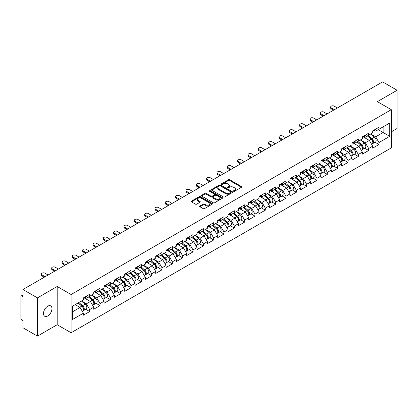 <?xml version="1.0" encoding="UTF-8"?>
<svg xmlns="http://www.w3.org/2000/svg" width="418" height="418" viewBox="0 0 418 418"><rect width="100%" height="100%" fill="white"/><g stroke="black" fill="none" stroke-linecap="round" stroke-linejoin="round"><path stroke-width="0.63" d="M233.625 191.266A0.643 0.371 0 0 0 234.535 191.266L241.442 187.28A0.92 0.533 0 0 0 241.708 186.903A0.92 0.533 0 0 0 241.442 186.527L229.738 179.771A0.92 0.533 0 0 0 228.437 179.771L221.53 183.763A0.643 0.371 0 0 0 221.341 184.024A0.643 0.371 0 0 0 221.53 184.286A0.643 0.371 0 0 0 222.444 184.286L223.337 183.768A2.942 1.698 0 0 1 227.496 183.768L228.474 184.333A2.942 1.698 0 0 1 229.336 185.535A2.942 1.698 0 0 1 228.474 186.736L227.58 187.254A0.643 0.371 0 0 0 227.387 187.515A0.643 0.371 0 0 0 227.58 187.776A0.643 0.371 0 0 0 228.489 187.776L229.383 187.259A2.942 1.698 0 0 1 233.542 187.259L234.519 187.823A2.942 1.698 0 0 1 235.381 189.025A2.942 1.698 0 0 1 234.519 190.227L233.625 190.744A0.643 0.371 0 0 0 233.437 191.005A0.643 0.371 0 0 0 233.625 191.266L233.625 190.744M47.725 306.185A5.993 3.459 -60 0 1 50.719 305.887A5.993 3.459 -60 0 1 51.639 310.689A5.993 3.459 -60 0 1 47.725 315.971A5.993 3.459 -60 0 1 44.726 316.269A5.993 3.459 -60 0 1 43.806 311.467A5.993 3.459 -60 0 1 47.725 306.185M199.898 205.969A0.92 0.533 0 0 0 199.632 206.346A0.92 0.533 0 0 0 199.898 206.722L203.185 208.619A0.92 0.533 0 0 0 204.48 208.619L212.156 204.188A0.92 0.533 0 0 0 212.422 203.812A0.92 0.533 0 0 0 212.156 203.441L200.452 196.685A0.92 0.533 0 0 0 199.151 196.685L191.481 201.11A0.92 0.533 0 0 0 191.209 201.486A0.92 0.533 0 0 0 191.481 201.863L195.446 204.151A0.92 0.533 0 0 0 196.747 204.151L200.029 202.255A0.92 0.533 0 0 0 200.3 201.878A0.92 0.533 0 0 0 200.029 201.507L198.064 200.368A2.461 1.421 0 0 1 197.343 199.365A2.461 1.421 0 0 1 198.858 198.054A2.461 1.421 0 0 1 201.539 198.362L209.246 202.808A2.461 1.421 0 0 1 209.967 203.812A2.461 1.421 0 0 1 208.446 205.123A2.461 1.421 0 0 1 205.766 204.82L204.48 204.078A0.92 0.533 0 0 0 203.185 204.078L199.898 205.969L199.898 206.722L203.185 204.841L203.185 204.078M57.193 286.492L37.458 297.888L22.953 289.512L382.595 81.876L397.1 90.246L377.365 101.642L391.274 109.673L71.102 294.523L57.193 286.492L57.193 324.729L71.102 332.759L71.102 294.523M223.4 196.946A0.92 0.533 0 0 0 224.701 196.946L232.371 192.515A0.92 0.533 0 0 0 232.643 192.139A0.92 0.533 0 0 0 232.371 191.763L220.673 185.007A0.92 0.533 0 0 0 219.372 185.007L211.701 189.438A0.92 0.533 0 0 0 211.43 189.814A0.92 0.533 0 0 0 211.701 190.19L223.4 196.946M209.711 191.407A0.643 0.371 0 0 1 210.364 191.496L210.364 190.733L222.261 197.604A0.92 0.533 0 0 1 222.533 197.975A0.92 0.533 0 0 1 222.261 198.351L214.591 202.782A0.92 0.533 0 0 1 213.29 202.782L201.591 196.026L201.591 195.274A0.92 0.533 0 0 0 201.319 195.65A0.92 0.533 0 0 0 201.591 196.026M201.591 195.274L204.872 193.377A0.92 0.533 0 0 1 206.173 193.377L210.918 196.12A0.92 0.533 0 0 0 212.219 196.12L214.397 194.861A0.92 0.533 0 0 0 214.664 194.485A0.92 0.533 0 0 0 214.397 194.109L209.455 191.261A0.643 0.371 0 0 1 209.266 190.995A0.643 0.371 0 0 1 209.664 190.655A0.643 0.371 0 0 1 210.364 190.733M71.102 332.759L391.274 147.915L391.274 109.673M85.753 309.289L89.682 311.556L89.682 309.571L86.369 303.834L81.468 301.002M89.682 311.556L83.391 315.188L83.391 313.202L72.627 319.415L72.627 306.107L83.391 299.894L83.391 297.903L89.682 294.272L89.682 296.263L93.721 293.927L93.721 291.942L100.017 288.305L100.017 290.296L104.056 287.965L104.056 285.975L110.347 282.343L110.347 284.329L114.386 281.998L114.386 280.008L120.677 276.376L120.677 278.367L124.721 276.032L124.721 274.046L131.012 270.409L131.012 272.4L135.051 270.07L135.051 268.079L141.341 264.448L141.341 266.433L145.386 264.103L145.386 262.112L151.677 258.481L151.677 260.471L155.715 258.136L155.715 256.15L162.006 252.514L162.006 254.505L166.05 252.174L166.05 250.183L172.341 246.552L172.341 248.538L176.38 246.207L176.38 244.216L182.671 240.585L182.671 242.576L186.715 240.24L186.715 238.255L193.006 234.618L193.006 236.609L197.045 234.273L197.045 232.288L203.336 228.656L203.336 230.642L207.375 228.312L207.375 226.321L213.671 222.689L213.671 224.68L217.71 222.345L217.71 220.359L224.001 216.723L224.001 218.713L228.04 216.378L228.04 214.392L234.336 210.761L234.336 212.746L238.375 210.416L238.375 208.425L244.666 204.794L244.666 206.785L248.705 204.449L248.705 202.464L255.001 198.827L255.001 200.818L259.04 198.482L259.04 196.497L265.331 192.865L265.331 194.851L269.37 192.52L269.37 190.53L275.661 186.898L275.661 188.884L279.705 186.553L279.705 184.563L285.996 180.931L285.996 182.922L290.035 180.586L290.035 178.601L296.325 174.97L296.325 176.955L300.37 174.625L300.37 172.634L306.66 169.003L306.66 170.988L310.699 168.658L310.699 166.667L316.99 163.036L316.99 165.026L321.034 162.691L321.034 160.705L327.325 157.074L327.325 159.059L331.364 156.729L331.364 154.738L337.655 151.107L337.655 153.093L341.694 150.762L341.694 148.771L347.99 145.14L347.99 147.131L352.029 144.795L352.029 142.81L358.32 139.173L358.32 141.164L362.359 138.833L362.359 136.843L368.655 133.211L368.655 135.197L372.694 132.867L372.694 130.876L378.985 127.244L378.985 129.235L389.748 123.017L389.748 136.325L378.985 142.543L375.672 136.806L370.771 133.974M375.056 142.261L378.985 144.529L378.985 142.543M378.985 144.529L372.694 148.16L372.694 146.175L368.655 148.505L365.342 142.768L360.441 139.941M364.726 148.228L368.655 150.496L368.655 148.505M368.655 150.496L362.359 154.127L362.359 152.136L358.32 154.472L355.007 148.735L350.106 145.908M354.391 154.19L358.32 156.457L358.32 154.472M358.32 156.457L352.029 160.094L352.029 158.103L347.99 160.439L344.678 154.702L339.777 151.87M344.061 160.157L347.99 162.424L347.99 160.439M347.99 162.424L341.694 166.056L341.694 164.07L337.655 166.401L334.343 160.664L329.441 157.837M333.726 166.124L337.655 168.391L337.655 166.401M337.655 168.391L331.364 172.023L331.364 170.037L327.325 172.368L324.013 166.63L319.112 163.804M323.396 172.085L327.325 174.358L327.325 172.368M327.325 174.358L321.034 177.99L321.034 175.999L316.99 178.334L313.683 172.597L308.777 169.765M313.061 178.052L316.99 180.32L316.99 178.334M316.99 180.32L310.699 183.951L310.699 181.966L306.66 184.296L303.348 178.564L298.447 175.732M302.731 184.019L306.66 186.287L306.66 184.296M306.66 186.287L300.37 189.918L300.37 187.933L296.325 190.263L293.018 184.526L288.117 181.699M292.396 189.981L296.325 192.254L296.325 190.263M296.325 192.254L290.035 195.885L290.035 193.895L285.996 196.23L282.683 190.493L277.782 187.661M282.066 195.948L285.996 198.216L285.996 196.23M285.996 198.216L279.705 201.847L279.705 199.861L275.661 202.192L272.353 196.46L267.452 193.628M271.731 201.915L275.661 204.183L275.661 202.192M275.661 204.183L269.37 207.814L269.37 205.828L265.331 208.159L262.018 202.422L257.117 199.595M261.402 207.877L265.331 210.149L265.331 208.159M265.331 210.149L259.04 213.781L259.04 211.79L255.001 214.126L251.688 208.389L246.787 205.557M251.066 213.844L255.001 216.111L255.001 214.126M255.001 216.111L248.705 219.748L248.705 217.757L244.666 220.087L241.353 214.356L236.452 211.524M240.737 219.811L244.666 222.078L244.666 220.087M244.666 222.078L238.375 225.71L238.375 223.724L234.336 226.054L231.023 220.317L226.122 217.491M230.407 225.772L234.336 228.045L234.336 226.054M234.336 228.045L228.04 231.676L228.04 229.686L224.001 232.021L220.688 226.284L215.787 223.452M220.072 231.739L224.001 234.007L224.001 232.021M224.001 234.007L217.71 237.643L217.71 235.653L213.671 237.983L210.358 232.251L205.457 229.419M209.742 237.706L213.671 239.974L213.671 237.983M213.671 239.974L207.375 243.605L207.375 241.62L203.336 243.95L200.023 238.213L195.122 235.386M199.407 243.668L203.336 245.941L203.336 243.95M203.336 245.941L197.045 249.572L197.045 247.581L193.006 249.917L189.694 244.18L184.793 241.348M189.077 249.635L193.006 251.902L193.006 249.917M193.006 251.902L186.715 255.539L186.715 253.548L182.671 255.879L179.359 250.147L174.458 247.315M178.742 255.602L182.671 257.869L182.671 255.879M182.671 257.869L176.38 261.501L176.38 259.515L172.341 261.846L169.029 256.109L164.128 253.282M168.412 261.563L172.341 263.836L172.341 261.846M172.341 263.836L166.05 267.468L166.05 265.477L162.006 267.813L158.699 262.076L153.793 259.244M158.077 267.53L162.006 269.798L162.006 267.813M162.006 269.798L155.715 273.435L155.715 271.444L151.677 273.774L148.364 268.042L143.463 265.211M147.747 273.497L151.677 275.765L151.677 273.774M151.677 275.765L145.386 279.396L145.386 277.411L141.341 279.741L138.034 274.004L133.133 271.178M137.412 279.464L141.341 281.732L141.341 279.741M141.341 281.732L135.051 285.363L135.051 283.373L131.012 285.708L127.699 279.971L122.798 277.139M127.082 285.426L131.012 287.694L131.012 285.708M131.012 287.694L124.721 291.33L124.721 289.34L120.677 291.675L117.369 285.938L112.468 283.106M116.747 291.393L120.677 293.661L120.677 291.675M120.677 293.661L114.386 297.292L114.386 295.307L110.347 297.637L107.034 291.9L102.133 289.073M106.418 297.36L110.347 299.628L110.347 297.637M110.347 299.628L104.056 303.259L104.056 301.268L100.017 303.604L96.704 297.867L91.803 295.04M96.083 303.322L100.017 305.589L100.017 303.604M100.017 305.589L93.721 309.226L93.721 307.235L89.682 309.571M85.089 297.433L86.369 298.175L89.682 296.263M86.369 303.834L90.413 301.498L84.227 297.93M93.721 307.235L90.413 301.498M95.424 291.466L96.704 292.208L100.017 290.296M96.704 297.867L100.743 295.536L94.562 291.968M104.056 301.268L100.743 295.536M105.754 285.504L107.034 286.241L110.347 284.329M107.034 291.9L111.073 289.57L104.892 286.001M114.386 295.307L111.073 289.57M116.089 279.537L117.369 280.279L120.677 278.367M117.369 285.938L121.408 283.603L115.227 280.034M124.721 289.34L121.408 283.603M126.419 273.571L127.699 274.312L131.012 272.4M127.699 279.971L131.738 277.641L125.557 274.072M135.051 283.373L131.738 277.641M136.754 267.609L138.034 268.346L141.341 266.433M138.034 274.004L142.073 271.674L135.892 268.105M145.386 277.411L142.073 271.674M147.084 261.642L148.364 262.384L151.677 260.471M148.364 268.042L152.403 265.707L146.222 262.138M155.715 271.444L152.403 265.707M157.414 255.675L158.699 256.417L162.006 254.505M158.699 262.076L162.738 259.745L156.557 256.177M166.05 265.477L162.738 259.745M167.749 249.713L169.029 250.45L172.341 248.538M169.029 256.109L173.068 253.778L166.886 250.21M176.38 259.515L173.068 253.778M178.078 243.746L179.359 244.488L182.671 242.576M179.359 250.147L183.403 247.811L177.222 244.243M186.715 253.548L183.403 247.811M188.413 237.779L189.694 238.521L193.006 236.609M189.694 244.18L193.733 241.85L187.551 238.281M197.045 247.581L193.733 241.85M198.743 231.818L200.023 232.554L203.336 230.642M200.023 238.213L204.068 235.883L197.886 232.314M207.375 241.62L204.068 235.883M209.078 225.851L210.358 226.587L213.671 224.68M210.358 232.251L214.397 229.916L208.216 226.347M217.71 235.653L214.397 229.916M219.408 219.884L220.688 220.626L224.001 218.713M220.688 226.284L224.732 223.954L218.546 220.38M228.04 229.686L224.732 223.954M229.743 213.922L231.023 214.659L234.336 212.746M231.023 220.317L235.062 217.987L228.881 214.418M238.375 223.724L235.062 217.987M240.073 207.955L241.353 208.692L244.666 206.785M241.353 214.356L245.392 212.02L239.211 208.451M248.705 217.757L245.392 212.02M250.408 201.988L251.688 202.73L255.001 200.818M251.688 208.389L255.727 206.053L249.546 202.484M259.04 211.79L255.727 206.053M260.738 196.026L262.018 196.763L265.331 194.851M262.018 202.422L266.057 200.091L259.876 196.523M269.37 205.828L266.057 200.091M271.073 190.059L272.353 190.796L275.661 188.884M272.353 196.46L276.392 194.124L270.211 190.556M279.705 199.861L276.392 194.124M281.403 184.092L282.683 184.834L285.996 182.922M282.683 190.493L286.722 188.157L280.541 184.589M290.035 193.895L286.722 188.157M291.738 178.131L293.018 178.867L296.325 176.955M293.018 184.526L297.057 182.196L290.876 178.627M300.37 187.933L297.057 182.196M302.068 172.164L303.348 172.9L306.66 170.988M303.348 178.564L307.387 176.229L301.206 172.66M310.699 181.966L307.387 176.229M312.398 166.197L313.683 166.939L316.99 165.026M313.683 172.597L317.722 170.262L311.541 166.693M321.034 175.999L317.722 170.262M322.733 160.235L324.013 160.972L327.325 159.059M324.013 166.63L328.052 164.3L321.87 160.731M331.364 170.037L328.052 164.3M333.062 154.268L334.343 155.005L337.655 153.093M334.343 160.664L338.387 158.333L332.205 154.764M341.694 164.07L338.387 158.333M343.397 148.301L344.678 149.043L347.99 147.131M344.678 154.702L348.716 152.366L342.535 148.798M352.029 158.103L348.716 152.366M353.727 142.339L355.007 143.076L358.32 141.164M355.007 148.735L359.052 146.404L352.87 142.836M362.359 152.136L359.052 146.404M364.062 136.373L365.342 137.109L368.655 135.197M365.342 142.768L369.381 140.438L363.2 136.869M372.694 146.175L369.381 140.438M374.392 130.406L375.672 131.147L378.985 129.235M375.672 136.806L383.123 132.501L383.123 126.842L389.748 123.017M378.222 129.674L389.748 136.325M391.274 131.853L397.1 128.488L397.1 90.246M37.458 297.888L37.458 336.124L22.953 327.754L22.953 320.601L21.893 319.989A1.406 0.81 -120 0 1 20.9 318.27L20.9 296.623A1.406 0.81 -120 0 1 21.193 295.981A1.406 0.81 -120 0 1 21.893 296.048L22.953 296.665L22.953 289.512M37.458 336.124L57.193 324.729M72.627 311.765L80.078 307.465L75.177 304.633M83.391 313.202L80.078 307.465M233.881 191.36L234.519 190.989A2.942 1.698 0 0 0 235.381 189.788L235.381 189.025M229.336 185.535L229.336 186.297A2.942 1.698 0 0 1 228.474 187.499L227.836 187.87M241.432 187.285L229.738 180.539A0.92 0.533 0 0 0 228.437 180.539L221.791 184.38M232.361 192.526L220.673 185.775A0.92 0.533 0 0 0 219.372 185.775L211.712 190.195M230.746 192.405A0.643 0.371 0 0 0 230.935 192.139A0.643 0.371 0 0 0 230.746 191.878L220.474 185.947A0.643 0.371 0 0 0 219.565 185.947L218.624 186.491A2.942 1.698 0 0 0 217.762 187.692A2.942 1.698 0 0 0 218.624 188.894L225.642 192.949A2.942 1.698 0 0 0 229.806 192.949L230.746 192.405L230.746 193.168A0.643 0.371 0 0 0 230.935 192.907L230.935 192.139M217.762 187.692L217.762 188.455A2.942 1.698 0 0 0 218.624 189.657L218.624 188.894M230.746 193.168L229.806 193.712A2.942 1.698 0 0 1 225.642 193.712L218.624 189.657M201.601 196.032L204.872 194.145L204.872 193.377M214.664 194.485L214.664 195.253A0.92 0.533 0 0 1 214.397 195.629L212.219 196.883A0.92 0.533 0 0 1 210.918 196.883L206.173 194.145A0.92 0.533 0 0 0 204.872 194.145M210.364 191.496L222.251 198.362M215.845 198.963A2.461 1.421 0 0 0 218.525 199.271A2.461 1.421 0 0 0 220.04 197.96A2.461 1.421 0 0 0 219.319 196.956L216.608 195.389A0.92 0.533 0 0 0 215.307 195.389L213.128 196.643A0.92 0.533 0 0 0 212.861 197.019A0.92 0.533 0 0 0 213.128 197.395L215.845 198.963L215.845 199.726A2.461 1.421 0 0 0 218.525 200.034A2.461 1.421 0 0 0 220.04 198.722L220.04 197.96M212.861 197.019L212.861 197.787A0.92 0.533 0 0 0 213.128 198.158L213.128 197.395M215.845 199.726L213.128 198.158M209.967 203.812L209.967 204.58A2.461 1.421 0 0 1 208.446 205.891A2.461 1.421 0 0 1 205.766 205.583L204.48 204.841A0.92 0.533 0 0 0 203.185 204.841M197.343 199.365L197.343 200.133A2.461 1.421 0 0 0 198.064 201.136L198.064 200.368M200.018 202.265L198.064 201.136M212.14 204.198L200.452 197.448A0.92 0.533 0 0 0 199.151 197.448L191.491 201.868M371.905 139.675L371.44 139.408M372.495 143.62A3.093 1.787 -120 0 0 372.945 143.478A3.093 1.787 -120 0 0 373.504 141.321A3.093 1.787 -120 0 0 371.895 138.624L368.164 135.479M372.945 143.478L375.5 142.005A3.093 1.787 -120 0 0 376.054 139.847A3.093 1.787 -120 0 0 374.444 137.151L370.714 134.011M367.448 135.897L371.701 139.481A1.876 1.082 60 0 1 372.71 141.791M371.592 144.262L372.151 143.938A3.093 1.787 -120 0 0 372.71 141.775A3.093 1.787 -120 0 0 371.1 139.084L367.37 135.939M366.293 138.656L363.78 136.534M337.394 107.975L334.243 106.156A2.106 1.217 0 0 0 331.949 105.895A2.106 1.217 0 0 0 330.648 107.018A2.106 1.217 0 0 0 331.265 107.875L331.265 108.873A2.106 1.217 180 0 1 330.648 108.011L330.648 107.018M333.548 110.19L331.265 108.873M373.525 130.4A3.093 1.787 60 0 1 372.945 131.242A3.093 1.787 60 0 1 372.694 131.346M376.075 128.927A3.093 1.787 60 0 1 375.5 129.768L372.945 131.242M334.41 109.694L331.265 107.875M361.575 145.642L361.11 145.375M362.166 149.581A3.093 1.787 -120 0 0 362.615 149.445A3.093 1.787 -120 0 0 363.169 147.282A3.093 1.787 -120 0 0 361.56 144.591L357.834 141.446M362.615 149.445L365.165 147.972A3.093 1.787 -120 0 0 365.719 145.809A3.093 1.787 -120 0 0 364.109 143.118L360.384 139.973M357.113 141.859L361.366 145.448A1.876 1.082 60 0 1 362.38 147.758M361.256 150.229L361.821 149.9A3.093 1.787 -120 0 0 362.375 147.742A3.093 1.787 -120 0 0 360.765 145.051L357.04 141.906M355.964 144.623L353.45 142.501M351.24 151.609L350.775 151.342M351.836 155.548A3.093 1.787 -120 0 0 352.285 155.407A3.093 1.787 -120 0 0 352.839 153.249A3.093 1.787 -120 0 0 351.23 150.558L347.499 147.413M352.285 155.407L354.835 153.934A3.093 1.787 -120 0 0 355.389 151.776A3.093 1.787 -120 0 0 353.78 149.085L350.049 145.939M346.783 147.826L351.036 151.415A1.876 1.082 60 0 1 352.045 153.719M350.927 156.191L351.486 155.867A3.093 1.787 -120 0 0 352.045 153.709A3.093 1.787 -120 0 0 350.436 151.013L346.705 147.867M345.634 150.584L343.115 148.463M340.91 157.57L340.445 157.304M341.501 161.515A3.093 1.787 -120 0 0 341.95 161.374A3.093 1.787 -120 0 0 342.504 159.216A3.093 1.787 -120 0 0 340.895 156.52L337.169 153.375M341.95 161.374L344.5 159.901A3.093 1.787 -120 0 0 345.054 157.743A3.093 1.787 -120 0 0 343.444 155.047L339.719 151.906M336.448 153.793L340.701 157.377A1.876 1.082 60 0 1 341.715 159.686M340.592 162.158L341.156 161.834A3.093 1.787 -120 0 0 341.71 159.671A3.093 1.787 -120 0 0 340.1 156.98L336.375 153.834M335.299 156.551L332.785 154.43M330.575 163.537L330.11 163.271M331.171 167.477A3.093 1.787 -120 0 0 331.62 167.341A3.093 1.787 -120 0 0 332.174 165.178A3.093 1.787 -120 0 0 330.565 162.487L326.834 159.342M331.62 167.341L334.17 165.868A3.093 1.787 -120 0 0 334.724 163.704A3.093 1.787 -120 0 0 333.115 161.014L329.384 157.868M326.118 159.754L330.372 163.344A1.876 1.082 60 0 1 331.38 165.653M330.262 168.125L330.826 167.796A3.093 1.787 -120 0 0 331.38 165.638A3.093 1.787 -120 0 0 329.771 162.947L326.04 159.801M324.969 162.518L322.45 160.397M320.245 169.504L319.78 169.238M320.836 173.444A3.093 1.787 -120 0 0 321.285 173.303A3.093 1.787 -120 0 0 321.839 171.145A3.093 1.787 -120 0 0 320.23 168.454L316.504 165.309M321.285 173.303L323.835 171.835A3.093 1.787 -120 0 0 324.389 169.671A3.093 1.787 -120 0 0 322.78 166.981L319.054 163.835M315.789 165.721L320.036 169.311A1.876 1.082 60 0 1 321.05 171.615M319.927 174.087L320.491 173.763A3.093 1.787 -120 0 0 321.045 171.605A3.093 1.787 -120 0 0 319.436 168.909L315.71 165.763M314.634 168.48L312.121 166.359M327.059 113.936L323.913 112.123A2.106 1.217 0 0 0 321.614 111.857A2.106 1.217 0 0 0 320.313 112.98A2.106 1.217 0 0 0 320.935 113.842L320.935 114.835A2.106 1.217 180 0 1 320.313 113.978L320.313 112.98M323.219 116.157L320.935 114.835M363.19 136.362A3.093 1.787 60 0 1 362.615 137.209A3.093 1.787 60 0 1 362.359 137.313M365.74 134.894A3.093 1.787 60 0 1 365.165 135.735L362.615 137.209M324.081 115.661L320.935 113.842M316.729 119.903L313.578 118.085A2.106 1.217 0 0 0 311.285 117.824A2.106 1.217 0 0 0 309.984 118.947A2.106 1.217 0 0 0 310.6 119.809L310.6 120.802A2.106 1.217 180 0 1 309.984 119.94L309.984 118.947M312.883 122.119L310.6 120.802M352.86 142.329A3.093 1.787 60 0 1 352.285 143.17A3.093 1.787 60 0 1 352.029 143.275M355.41 140.856A3.093 1.787 60 0 1 354.835 141.702L352.285 143.17M313.746 121.622L310.6 119.809M306.394 125.87L303.249 124.052A2.106 1.217 0 0 0 300.95 123.791A2.106 1.217 0 0 0 299.649 124.914A2.106 1.217 0 0 0 300.27 125.771L300.27 126.769A2.106 1.217 180 0 1 299.649 125.907L299.649 124.914M302.554 128.086L300.27 126.769M342.525 148.296A3.093 1.787 60 0 1 341.95 149.137A3.093 1.787 60 0 1 341.694 149.242M345.075 146.822A3.093 1.787 60 0 1 344.5 147.664L341.95 149.137M303.416 127.589L300.27 125.771M296.064 131.832L292.919 130.019A2.106 1.217 0 0 0 290.62 129.752A2.106 1.217 0 0 0 289.319 130.876A2.106 1.217 0 0 0 289.935 131.738L289.935 132.731A2.106 1.217 180 0 1 289.319 131.874L289.319 130.876M292.219 134.053L289.935 132.731M332.195 154.258A3.093 1.787 60 0 1 331.62 155.104A3.093 1.787 60 0 1 331.364 155.209M334.745 152.789A3.093 1.787 60 0 1 334.17 153.631L331.62 155.104M293.081 133.556L289.935 131.738M285.729 137.799L282.584 135.981A2.106 1.217 0 0 0 280.29 135.719A2.106 1.217 0 0 0 278.989 136.843A2.106 1.217 0 0 0 279.605 137.705L279.605 138.698A2.106 1.217 180 0 1 278.989 137.835L278.989 136.843M281.889 140.014L279.605 138.698M321.86 160.225A3.093 1.787 60 0 1 321.285 161.066A3.093 1.787 60 0 1 321.034 161.17M324.41 158.751A3.093 1.787 60 0 1 323.835 159.598L321.285 161.066M282.751 139.518L279.605 137.705M309.91 175.466L309.451 175.199M310.506 179.411A3.093 1.787 -120 0 0 310.955 179.27A3.093 1.787 -120 0 0 311.509 177.112A3.093 1.787 -120 0 0 309.9 174.416L306.169 171.27M310.955 179.27L313.505 177.796A3.093 1.787 -120 0 0 314.059 175.638A3.093 1.787 -120 0 0 312.45 172.942L308.724 169.802M305.453 171.688L309.707 175.273A1.876 1.082 60 0 1 310.715 177.582M309.597 180.053L310.161 179.73A3.093 1.787 -120 0 0 310.715 177.566A3.093 1.787 -120 0 0 309.106 174.876L305.375 171.73M304.304 174.447L301.786 172.326M275.399 143.766L272.254 141.948A2.106 1.217 0 0 0 269.955 141.686A2.106 1.217 0 0 0 268.654 142.81A2.106 1.217 0 0 0 269.27 143.667L269.27 144.665A2.106 1.217 180 0 1 268.654 143.802L268.654 142.81M271.559 145.981L269.27 144.665M311.53 166.192A3.093 1.787 60 0 1 310.955 167.033A3.093 1.787 60 0 1 310.699 167.137M314.08 164.718A3.093 1.787 60 0 1 313.505 165.559L310.955 167.033M272.416 145.485L269.27 143.667M299.581 181.433L299.116 181.166M300.171 185.373A3.093 1.787 -120 0 0 300.62 185.237A3.093 1.787 -120 0 0 301.179 183.074A3.093 1.787 -120 0 0 299.565 180.383L295.839 177.237M300.62 185.237L303.17 183.763A3.093 1.787 -120 0 0 303.729 181.605A3.093 1.787 -120 0 0 302.115 178.909L298.389 175.764M295.124 177.65L299.372 181.24A1.876 1.082 60 0 1 300.385 183.549M299.262 186.02L299.826 185.691A3.093 1.787 -120 0 0 300.38 183.533A3.093 1.787 -120 0 0 298.771 180.842L295.045 177.697M293.969 180.414L291.456 178.293M265.064 149.728L261.919 147.915A2.106 1.217 0 0 0 259.625 147.648A2.106 1.217 0 0 0 258.324 148.771A2.106 1.217 0 0 0 258.941 149.634L258.941 150.626A2.106 1.217 180 0 1 258.324 149.769L258.324 148.771M261.224 151.948L258.941 150.626M301.195 172.153A3.093 1.787 60 0 1 300.62 173A3.093 1.787 60 0 1 300.37 173.104M303.745 170.685A3.093 1.787 60 0 1 303.17 171.526L300.62 173M262.086 151.452L258.941 149.634M289.246 187.4L288.786 187.133M289.841 191.339A3.093 1.787 -120 0 0 290.291 191.198A3.093 1.787 -120 0 0 290.844 189.04A3.093 1.787 -120 0 0 289.235 186.35L285.51 183.204M290.291 191.198L292.84 189.73A3.093 1.787 -120 0 0 293.394 187.567A3.093 1.787 -120 0 0 291.785 184.876L288.059 181.731M284.789 183.617L289.042 187.207A1.876 1.082 60 0 1 290.055 189.511M288.932 191.982L289.496 191.658A3.093 1.787 -120 0 0 290.05 189.5A3.093 1.787 -120 0 0 288.441 186.804L284.71 183.664M283.639 186.376L281.121 184.254M254.734 155.695L251.589 153.876A2.106 1.217 0 0 0 249.29 153.615A2.106 1.217 0 0 0 247.989 154.738A2.106 1.217 0 0 0 248.605 155.6L248.605 156.593A2.106 1.217 180 0 1 247.989 155.731L247.989 154.738M250.894 157.915L248.605 156.593M290.865 178.12A3.093 1.787 60 0 1 290.291 178.961A3.093 1.787 60 0 1 290.035 179.066M293.415 176.647A3.093 1.787 60 0 1 292.84 177.493L290.291 178.961M251.751 157.414L248.605 155.6M278.916 193.367L278.451 193.095M279.506 197.306A3.093 1.787 -120 0 0 279.955 197.165A3.093 1.787 -120 0 0 280.515 195.007A3.093 1.787 -120 0 0 278.905 192.311L275.175 189.166M279.955 197.165L282.505 195.692A3.093 1.787 -120 0 0 283.064 193.534A3.093 1.787 -120 0 0 281.455 190.843L277.724 187.698M274.459 189.584L278.707 193.168A1.876 1.082 60 0 1 279.72 195.478M278.597 197.949L279.161 197.625A3.093 1.787 -120 0 0 279.715 195.462A3.093 1.787 -120 0 0 278.106 192.771L274.38 189.626M273.304 192.343L270.791 190.221M244.399 161.661L241.254 159.843A2.106 1.217 0 0 0 238.96 159.582A2.106 1.217 0 0 0 237.659 160.705A2.106 1.217 0 0 0 238.276 161.562L238.276 162.56A2.106 1.217 180 0 1 237.659 161.698L237.659 160.705M240.559 163.877L238.276 162.56M280.53 184.087A3.093 1.787 60 0 1 279.955 184.928A3.093 1.787 60 0 1 279.705 185.033M283.08 182.614A3.093 1.787 60 0 1 282.505 183.455L279.955 184.928M241.421 163.381L238.276 161.562M268.581 199.329L268.121 199.062M269.176 203.268A3.093 1.787 -120 0 0 269.626 203.132A3.093 1.787 -120 0 0 270.18 200.969A3.093 1.787 -120 0 0 268.57 198.278L264.845 195.133M269.626 203.132L272.175 201.659A3.093 1.787 -120 0 0 272.729 199.501A3.093 1.787 -120 0 0 271.12 196.805L267.395 193.659M264.124 195.546L268.377 199.135A1.876 1.082 60 0 1 269.391 201.445M268.267 203.916L268.831 203.587A3.093 1.787 -120 0 0 269.385 201.429A3.093 1.787 -120 0 0 267.776 198.738L264.051 195.593M262.974 198.31L260.456 196.188M234.07 167.623L230.924 165.81A2.106 1.217 0 0 0 228.625 165.544A2.106 1.217 0 0 0 227.324 166.667A2.106 1.217 0 0 0 227.941 167.529L227.941 168.522A2.106 1.217 180 0 1 227.324 167.665L227.324 166.667M230.229 169.844L227.941 168.522M270.2 190.054A3.093 1.787 60 0 1 269.626 190.895A3.093 1.787 60 0 1 269.37 191M272.75 188.581A3.093 1.787 60 0 1 272.175 189.422L269.626 190.895M231.086 169.347L227.941 167.529M258.251 205.295L257.786 205.029M258.841 209.235A3.093 1.787 -120 0 0 259.291 209.094A3.093 1.787 -120 0 0 259.85 206.936A3.093 1.787 -120 0 0 258.24 204.245L254.51 201.1M259.291 209.094L261.84 207.626A3.093 1.787 -120 0 0 262.399 205.463A3.093 1.787 -120 0 0 260.79 202.772L257.06 199.626M253.794 201.513L258.047 205.102A1.876 1.082 60 0 1 259.055 207.406M257.937 209.878L258.496 209.554A3.093 1.787 -120 0 0 259.055 207.396A3.093 1.787 -120 0 0 257.441 204.7L253.716 201.56M252.639 204.277L250.126 202.15M223.734 173.59L220.589 171.772A2.106 1.217 0 0 0 218.295 171.511A2.106 1.217 0 0 0 216.994 172.634A2.106 1.217 0 0 0 217.611 173.496L217.611 174.489A2.106 1.217 180 0 1 216.994 173.627L216.994 172.634M219.894 175.811L217.611 174.489M259.865 196.016A3.093 1.787 60 0 1 259.291 196.857A3.093 1.787 60 0 1 259.04 196.962M262.42 194.542A3.093 1.787 60 0 1 261.84 195.389L259.291 196.857M220.756 175.309L217.611 173.496M247.916 211.262L247.456 210.991M248.511 215.202A3.093 1.787 -120 0 0 248.961 215.061A3.093 1.787 -120 0 0 249.515 212.903A3.093 1.787 -120 0 0 247.905 210.207L244.18 207.062M248.961 215.061L251.511 213.588A3.093 1.787 -120 0 0 252.064 211.43A3.093 1.787 -120 0 0 250.455 208.739L246.73 205.593M243.459 207.48L247.712 211.064A1.876 1.082 60 0 1 248.726 213.373M247.602 215.845L248.167 215.521A3.093 1.787 -120 0 0 248.72 213.358A3.093 1.787 -120 0 0 247.111 210.667L243.386 207.521M242.309 210.238L239.791 208.117M213.405 179.557L210.259 177.739A2.106 1.217 0 0 0 207.96 177.478A2.106 1.217 0 0 0 206.659 178.601A2.106 1.217 0 0 0 207.276 179.458L207.276 180.456A2.106 1.217 180 0 1 206.659 179.594L206.659 178.601M209.564 181.773L207.276 180.456M249.536 201.983A3.093 1.787 60 0 1 248.961 202.824A3.093 1.787 60 0 1 248.705 202.929M252.085 200.509A3.093 1.787 60 0 1 251.511 201.351L248.961 202.824M210.426 181.276L207.276 179.458M237.586 217.224L237.121 216.958M238.176 221.164A3.093 1.787 -120 0 0 238.626 221.028A3.093 1.787 -120 0 0 239.185 218.865A3.093 1.787 -120 0 0 237.576 216.174L233.845 213.028M238.626 221.028L241.176 219.554A3.093 1.787 -120 0 0 241.735 217.397A3.093 1.787 -120 0 0 240.125 214.7L236.395 211.555M233.129 213.441L237.382 217.031A1.876 1.082 60 0 1 238.391 219.34M237.272 221.812L237.832 221.488A3.093 1.787 -120 0 0 238.391 219.325A3.093 1.787 -120 0 0 236.781 216.634L233.051 213.488M231.974 216.205L229.461 214.084M203.07 185.519L199.924 183.706A2.106 1.217 0 0 0 197.63 183.439A2.106 1.217 0 0 0 196.329 184.563A2.106 1.217 0 0 0 196.946 185.425L196.946 186.418A2.106 1.217 180 0 1 196.329 185.561L196.329 184.563M199.229 187.739L196.946 186.418M239.206 207.95A3.093 1.787 60 0 1 238.626 208.791A3.093 1.787 60 0 1 238.375 208.895M241.756 206.476A3.093 1.787 60 0 1 241.176 207.318L238.626 208.791M200.091 187.243L196.946 185.425M227.256 223.191L226.791 222.925M227.847 227.131A3.093 1.787 -120 0 0 228.296 226.99A3.093 1.787 -120 0 0 228.85 224.832A3.093 1.787 -120 0 0 227.24 222.141L223.515 218.995M228.296 226.99L230.846 225.521A3.093 1.787 -120 0 0 231.4 223.358A3.093 1.787 -120 0 0 229.79 220.667L226.065 217.522M222.794 219.408L227.047 222.998A1.876 1.082 60 0 1 228.061 225.302M226.937 227.773L227.502 227.449A3.093 1.787 -120 0 0 228.056 225.292A3.093 1.787 -120 0 0 226.446 222.595L222.721 219.455M221.644 222.172L219.131 220.046M192.74 191.486L189.594 189.673A2.106 1.217 0 0 0 187.295 189.406A2.106 1.217 0 0 0 185.994 190.53A2.106 1.217 0 0 0 186.611 191.392L186.611 192.384A2.106 1.217 180 0 1 185.994 191.522L185.994 190.53M188.899 193.706L186.611 192.384M228.871 213.911A3.093 1.787 60 0 1 228.296 214.753A3.093 1.787 60 0 1 228.04 214.862M231.42 212.438A3.093 1.787 60 0 1 230.846 213.284L228.296 214.753M189.762 193.205L186.611 191.392M216.921 229.158L216.456 228.886M217.517 233.098A3.093 1.787 -120 0 0 217.966 232.957A3.093 1.787 -120 0 0 218.52 230.799A3.093 1.787 -120 0 0 216.911 228.103L213.18 224.957M217.966 232.957L220.516 231.483A3.093 1.787 -120 0 0 221.07 229.325A3.093 1.787 -120 0 0 219.46 226.634L215.73 223.489M212.464 225.375L216.717 228.959A1.876 1.082 60 0 1 217.726 231.269M216.608 233.74L217.167 233.416A3.093 1.787 -120 0 0 217.726 231.258A3.093 1.787 -120 0 0 216.116 228.562L212.386 225.417M211.309 228.134L208.796 226.013M182.41 197.453L179.259 195.634A2.106 1.217 0 0 0 176.966 195.373A2.106 1.217 0 0 0 175.664 196.497A2.106 1.217 0 0 0 176.281 197.359L176.281 198.351A2.106 1.217 180 0 1 175.664 197.489L175.664 196.497M178.564 199.668L176.281 198.351M218.541 219.878A3.093 1.787 60 0 1 217.966 220.72A3.093 1.787 60 0 1 217.71 220.824M221.091 218.405A3.093 1.787 60 0 1 220.516 219.246L217.966 220.72M179.426 199.172L176.281 197.359M206.591 235.12L206.126 234.853M207.182 239.059A3.093 1.787 -120 0 0 207.631 238.924A3.093 1.787 -120 0 0 208.185 236.76A3.093 1.787 -120 0 0 206.576 234.07L202.85 230.924M207.631 238.924L210.181 237.45A3.093 1.787 -120 0 0 210.735 235.292A3.093 1.787 -120 0 0 209.125 232.596L205.4 229.451M202.129 231.337L206.382 234.926A1.876 1.082 60 0 1 207.396 237.236M206.273 239.707L206.837 239.383A3.093 1.787 -120 0 0 207.391 237.22A3.093 1.787 -120 0 0 205.781 234.529L202.056 231.384M200.98 234.101L198.466 231.98M172.075 203.414L168.929 201.601A2.106 1.217 0 0 0 166.63 201.335A2.106 1.217 0 0 0 165.329 202.464A2.106 1.217 0 0 0 165.951 203.32L165.951 204.313A2.106 1.217 180 0 1 165.329 203.456L165.329 202.464M168.235 205.635L165.951 204.313M208.206 225.845A3.093 1.787 60 0 1 207.631 226.687A3.093 1.787 60 0 1 207.375 226.791M210.756 224.372A3.093 1.787 60 0 1 210.181 225.213L207.631 226.687M169.097 205.139L165.951 203.32M196.256 241.087L195.791 240.82M196.852 245.026A3.093 1.787 -120 0 0 197.301 244.885A3.093 1.787 -120 0 0 197.855 242.727A3.093 1.787 -120 0 0 196.246 240.036L192.515 236.891M197.301 244.885L199.851 243.417A3.093 1.787 -120 0 0 200.405 241.254A3.093 1.787 -120 0 0 198.796 238.563L195.065 235.418M191.799 237.304L196.052 240.893A1.876 1.082 60 0 1 197.061 243.198M195.943 245.669L196.502 245.345A3.093 1.787 -120 0 0 197.061 243.187A3.093 1.787 -120 0 0 195.452 240.496L191.721 237.351M190.65 240.068L188.131 237.941M161.745 209.381L158.6 207.568A2.106 1.217 0 0 0 156.301 207.302A2.106 1.217 0 0 0 155 208.425A2.106 1.217 0 0 0 155.616 209.287L155.616 210.28A2.106 1.217 180 0 1 155 209.418L155 208.425M157.899 211.602L155.616 210.28M197.876 231.807A3.093 1.787 60 0 1 197.301 232.648A3.093 1.787 60 0 1 197.045 232.758M200.426 230.339A3.093 1.787 60 0 1 199.851 231.18L197.301 232.648M158.762 211.1L155.616 209.287M185.926 247.054L185.461 246.782M186.517 250.993A3.093 1.787 -120 0 0 186.966 250.852A3.093 1.787 -120 0 0 187.52 248.694A3.093 1.787 -120 0 0 185.911 245.998L182.185 242.853M186.966 250.852L189.516 249.379A3.093 1.787 -120 0 0 190.07 247.221A3.093 1.787 -120 0 0 188.461 244.53L184.735 241.385M181.464 243.271L185.717 246.855A1.876 1.082 60 0 1 186.731 249.165M185.608 251.636L186.172 251.312A3.093 1.787 -120 0 0 186.726 249.154A3.093 1.787 -120 0 0 185.117 246.458L181.391 243.313M180.315 246.03L177.802 243.908M151.41 215.348L148.265 213.53A2.106 1.217 0 0 0 145.966 213.269A2.106 1.217 0 0 0 144.665 214.392A2.106 1.217 0 0 0 145.286 215.254L145.286 216.247A2.106 1.217 180 0 1 144.665 215.385L144.665 214.392M147.57 217.564L145.286 216.247M187.541 237.774A3.093 1.787 60 0 1 186.966 238.615A3.093 1.787 60 0 1 186.715 238.72M190.091 236.301A3.093 1.787 60 0 1 189.516 237.142L186.966 238.615M148.432 217.067L145.286 215.254M175.591 253.015L175.126 252.749M176.187 256.955A3.093 1.787 -120 0 0 176.636 256.819A3.093 1.787 -120 0 0 177.19 254.656A3.093 1.787 -120 0 0 175.581 251.965L171.85 248.82M176.636 256.819L179.186 255.346A3.093 1.787 -120 0 0 179.74 253.188A3.093 1.787 -120 0 0 178.131 250.492L174.4 247.346M171.134 249.238L175.388 252.822A1.876 1.082 60 0 1 176.396 255.132M175.278 257.603L175.842 257.279A3.093 1.787 -120 0 0 176.396 255.116A3.093 1.787 -120 0 0 174.787 252.425L171.056 249.28M169.985 251.997L167.466 249.875M141.08 221.315L137.935 219.497A2.106 1.217 0 0 0 135.636 219.231A2.106 1.217 0 0 0 134.335 220.359A2.106 1.217 0 0 0 134.951 221.216L134.951 222.214A2.106 1.217 180 0 1 134.335 221.352L134.335 220.359M137.235 223.531L134.951 222.214M177.211 243.741A3.093 1.787 60 0 1 176.636 244.582A3.093 1.787 60 0 1 176.38 244.687M179.761 242.268A3.093 1.787 60 0 1 179.186 243.109L176.636 244.582M138.097 223.034L134.951 221.216M165.262 258.982L164.796 258.716M165.852 262.922A3.093 1.787 -120 0 0 166.301 262.781A3.093 1.787 -120 0 0 166.855 260.623A3.093 1.787 -120 0 0 165.246 257.932L161.52 254.787M166.301 262.781L168.851 261.313A3.093 1.787 -120 0 0 169.41 259.15A3.093 1.787 -120 0 0 167.796 256.459L164.07 253.313M160.805 255.199L165.053 258.789A1.876 1.082 60 0 1 166.066 261.098M164.943 263.565L165.507 263.241A3.093 1.787 -120 0 0 166.061 261.083A3.093 1.787 -120 0 0 164.452 258.392L160.726 255.246M159.65 257.963L157.137 255.837M130.745 227.277L127.6 225.464A2.106 1.217 0 0 0 125.306 225.197A2.106 1.217 0 0 0 124.005 226.321A2.106 1.217 0 0 0 124.621 227.183L124.621 228.176A2.106 1.217 180 0 1 124.005 227.319L124.005 226.321M126.905 229.498L124.621 228.176M166.876 249.703A3.093 1.787 60 0 1 166.301 250.549A3.093 1.787 60 0 1 166.05 250.654M169.426 248.235A3.093 1.787 60 0 1 168.851 249.076L166.301 250.549M127.767 229.001L124.621 227.183M154.926 264.949L154.467 264.678M155.522 268.889A3.093 1.787 -120 0 0 155.971 268.748A3.093 1.787 -120 0 0 156.525 266.59A3.093 1.787 -120 0 0 154.916 263.894L151.191 260.754M155.971 268.748L158.521 267.274A3.093 1.787 -120 0 0 159.075 265.116A3.093 1.787 -120 0 0 157.466 262.426L153.74 259.28M150.47 261.166L154.723 264.751A1.876 1.082 60 0 1 155.731 267.06M154.613 269.532L155.177 269.208A3.093 1.787 -120 0 0 155.731 267.05A3.093 1.787 -120 0 0 154.122 264.354L150.391 261.208M149.32 263.925L146.802 261.804M120.415 233.244L117.27 231.426A2.106 1.217 0 0 0 114.971 231.164A2.106 1.217 0 0 0 113.67 232.288A2.106 1.217 0 0 0 114.286 233.15L114.286 234.143A2.106 1.217 180 0 1 113.67 233.281L113.67 232.288M116.575 235.459L114.286 234.143M156.546 255.67A3.093 1.787 60 0 1 155.971 256.511A3.093 1.787 60 0 1 155.715 256.615M159.096 254.196A3.093 1.787 60 0 1 158.521 255.037L155.971 256.511M117.432 234.963L114.286 233.15M144.597 270.911L144.132 270.645M145.187 274.851A3.093 1.787 -120 0 0 145.636 274.715A3.093 1.787 -120 0 0 146.196 272.552A3.093 1.787 -120 0 0 144.581 269.861L140.856 266.715M145.636 274.715L148.186 273.241A3.093 1.787 -120 0 0 148.745 271.083A3.093 1.787 -120 0 0 147.136 268.387L143.405 265.242M140.14 267.133L144.388 270.718A1.876 1.082 60 0 1 145.401 273.027M144.278 275.499L144.842 275.175A3.093 1.787 -120 0 0 145.396 273.011A3.093 1.787 -120 0 0 143.787 270.321L140.061 267.175M138.985 269.892L136.472 267.771M110.08 239.211L106.935 237.393A2.106 1.217 0 0 0 104.641 237.126A2.106 1.217 0 0 0 103.34 238.255A2.106 1.217 0 0 0 103.957 239.112L103.957 240.11A2.106 1.217 180 0 1 103.34 239.248L103.34 238.255M106.24 241.426L103.957 240.11M146.211 261.637A3.093 1.787 60 0 1 145.636 262.478A3.093 1.787 60 0 1 145.386 262.582M148.761 260.163A3.093 1.787 60 0 1 148.186 261.004L145.636 262.478M107.102 240.93L103.957 239.112M134.262 276.878L133.802 276.611M134.857 280.818A3.093 1.787 -120 0 0 135.307 280.677A3.093 1.787 -120 0 0 135.86 278.519A3.093 1.787 -120 0 0 134.251 275.828L130.526 272.682M135.307 280.677L137.856 279.208A3.093 1.787 -120 0 0 138.41 277.045A3.093 1.787 -120 0 0 136.801 274.354L133.076 271.209M129.805 273.095L134.058 276.685A1.876 1.082 60 0 1 135.071 278.994M133.948 281.466L134.512 281.136A3.093 1.787 -120 0 0 135.066 278.978A3.093 1.787 -120 0 0 133.457 276.288L129.726 273.142M128.655 275.859L126.137 273.733M99.75 245.173L96.605 243.36A2.106 1.217 0 0 0 94.306 243.093A2.106 1.217 0 0 0 93.005 244.216A2.106 1.217 0 0 0 93.622 245.079L93.622 246.071A2.106 1.217 180 0 1 93.005 245.214L93.005 244.216M95.91 247.393L93.622 246.071M135.881 267.598A3.093 1.787 60 0 1 135.307 268.445A3.093 1.787 60 0 1 135.051 268.549M138.431 266.13A3.093 1.787 60 0 1 137.856 266.971L135.307 268.445M96.767 246.897L93.622 245.079M123.932 282.845L123.467 282.573M124.522 286.785A3.093 1.787 -120 0 0 124.972 286.644A3.093 1.787 -120 0 0 125.531 284.486A3.093 1.787 -120 0 0 123.921 281.789L120.191 278.649M124.972 286.644L127.521 285.17A3.093 1.787 -120 0 0 128.08 283.012A3.093 1.787 -120 0 0 126.471 280.321L122.74 277.176M119.475 279.062L123.728 282.646A1.876 1.082 60 0 1 124.736 284.956M123.613 287.427L124.177 287.103A3.093 1.787 -120 0 0 124.736 284.945A3.093 1.787 -120 0 0 123.122 282.249L119.396 279.104M118.32 281.821L115.807 279.699M89.415 251.14L86.27 249.321A2.106 1.217 0 0 0 83.976 249.06A2.106 1.217 0 0 0 82.675 250.183A2.106 1.217 0 0 0 83.292 251.046L83.292 252.038A2.106 1.217 180 0 1 82.675 251.176L82.675 250.183M85.575 253.355L83.292 252.038M125.546 273.565A3.093 1.787 60 0 1 124.972 274.407A3.093 1.787 60 0 1 124.721 274.511M128.096 272.092A3.093 1.787 60 0 1 127.521 272.933L124.972 274.407M86.437 252.859L83.292 251.046M113.597 288.807L113.137 288.54M114.192 292.752A3.093 1.787 -120 0 0 114.642 292.61A3.093 1.787 -120 0 0 115.196 290.447A3.093 1.787 -120 0 0 113.586 287.756L109.861 284.611M114.642 292.61L117.192 291.137A3.093 1.787 -120 0 0 117.745 288.979A3.093 1.787 -120 0 0 116.136 286.283L112.411 283.138M109.14 285.029L113.393 288.613A1.876 1.082 60 0 1 114.407 290.923M113.283 293.394L113.848 293.07A3.093 1.787 -120 0 0 114.401 290.907A3.093 1.787 -120 0 0 112.792 288.216L109.067 285.071M107.99 287.788L105.472 285.666M79.086 257.107L75.94 255.288A2.106 1.217 0 0 0 73.641 255.022A2.106 1.217 0 0 0 72.34 256.15A2.106 1.217 0 0 0 72.957 257.007L72.957 258.005A2.106 1.217 180 0 1 72.34 257.143L72.34 256.15M75.245 259.322L72.957 258.005M115.216 279.532A3.093 1.787 60 0 1 114.642 280.373A3.093 1.787 60 0 1 114.386 280.478M117.766 278.059A3.093 1.787 60 0 1 117.192 278.9L114.642 280.373M76.102 258.826L72.957 257.007M103.267 294.774L102.802 294.507M103.857 298.713A3.093 1.787 -120 0 0 104.307 298.577A3.093 1.787 -120 0 0 104.866 296.414A3.093 1.787 -120 0 0 103.256 293.723L99.526 290.578M104.307 298.577L106.856 297.104A3.093 1.787 -120 0 0 107.416 294.941A3.093 1.787 -120 0 0 105.806 292.25L102.076 289.104M98.81 290.991L103.063 294.58A1.876 1.082 60 0 1 104.072 296.89M102.953 299.361L103.512 299.032A3.093 1.787 -120 0 0 104.072 296.874A3.093 1.787 -120 0 0 102.462 294.183L98.732 291.038M97.655 293.755L95.142 291.633M68.751 263.068L65.605 261.255A2.106 1.217 0 0 0 63.311 260.989A2.106 1.217 0 0 0 62.01 262.112A2.106 1.217 0 0 0 62.627 262.974L62.627 263.967A2.106 1.217 180 0 1 62.01 263.11L62.01 262.112M64.91 265.289L62.627 263.967M104.887 285.494A3.093 1.787 60 0 1 104.307 286.34A3.093 1.787 60 0 1 104.056 286.445M107.436 284.026A3.093 1.787 60 0 1 106.856 284.867L104.307 286.34M65.772 264.793L62.627 262.974M92.932 300.741L92.472 300.474M93.527 304.68A3.093 1.787 -120 0 0 93.977 304.539A3.093 1.787 -120 0 0 94.531 302.381A3.093 1.787 -120 0 0 92.921 299.685L89.196 296.545M93.977 304.539L96.527 303.066A3.093 1.787 -120 0 0 97.081 300.908A3.093 1.787 -120 0 0 95.471 298.217L91.746 295.071M88.475 296.958L92.728 300.547A1.876 1.082 60 0 1 93.742 302.851M92.618 305.323L93.183 304.999A3.093 1.787 -120 0 0 93.736 302.841A3.093 1.787 -120 0 0 92.127 300.145L88.402 296.999M87.325 299.716L84.807 297.595M58.421 269.035L55.275 267.217A2.106 1.217 0 0 0 52.976 266.956A2.106 1.217 0 0 0 51.675 268.079A2.106 1.217 0 0 0 52.292 268.941L52.292 269.934A2.106 1.217 180 0 1 51.675 269.072L51.675 268.079M54.58 271.251L52.292 269.934M94.552 291.461A3.093 1.787 60 0 1 93.977 292.302A3.093 1.787 60 0 1 93.721 292.407M97.101 289.987A3.093 1.787 60 0 1 96.527 290.834L93.977 292.302M55.442 270.754L52.292 268.941M82.602 306.702L82.137 306.436M83.192 310.647A3.093 1.787 -120 0 0 83.642 310.506A3.093 1.787 -120 0 0 84.201 308.348A3.093 1.787 -120 0 0 82.592 305.652L78.861 302.507M83.642 310.506L86.192 309.033A3.093 1.787 -120 0 0 86.751 306.875A3.093 1.787 -120 0 0 85.141 304.179L81.411 301.038M78.145 302.925L82.398 306.509A1.876 1.082 60 0 1 83.407 308.818M82.289 311.29L82.848 310.966A3.093 1.787 -120 0 0 83.407 308.803A3.093 1.787 -120 0 0 81.797 306.112L78.067 302.966M76.99 305.683L75.517 304.44M48.086 275.002L44.94 273.184A2.106 1.217 0 0 0 42.646 272.923A2.106 1.217 0 0 0 41.345 274.046A2.106 1.217 0 0 0 41.962 274.903L41.962 275.901A2.106 1.217 180 0 1 41.345 275.039L41.345 274.046M44.245 277.218L41.962 275.901M84.222 297.428A3.093 1.787 60 0 1 83.642 298.269A3.093 1.787 60 0 1 83.391 298.374M86.772 295.954A3.093 1.787 60 0 1 86.192 296.796L83.642 298.269M45.107 276.721L41.962 274.903M22.953 295.437L21.893 296.048M234.519 190.989L234.519 190.227M227.58 187.776L227.58 187.254M228.474 187.499L228.474 186.736M221.53 184.286L221.53 183.763M228.437 180.539L228.437 179.771M229.738 180.539L229.738 179.771M241.442 187.28L241.442 186.527M211.701 190.19L211.701 189.438M219.372 185.775L219.372 185.007M220.673 185.775L220.673 185.007M232.371 192.515L232.371 191.763M225.642 193.712L225.642 192.949M229.806 193.712L229.806 192.949M206.173 194.145L206.173 193.377M210.918 196.883L210.918 196.12M212.219 196.883L212.219 196.12M214.397 195.629L214.397 194.861M222.261 198.351L222.261 197.604M204.48 204.841L204.48 204.078M205.766 205.583L205.766 204.82M200.029 202.255L200.029 201.507M191.481 201.863L191.481 201.11M199.151 197.448L199.151 196.685M200.452 197.448L200.452 196.685M212.156 204.188L212.156 203.441M371.895 138.624L374.444 137.151M369.068 140.255L371.1 139.084M361.56 144.591L364.109 143.118M358.738 146.222L360.765 145.051M351.23 150.558L353.78 149.085M348.403 152.189L350.436 151.013M340.895 156.52L343.444 155.047M338.073 158.15L340.1 156.98M330.565 162.487L333.115 161.014M327.738 164.117L329.771 162.947M320.23 168.454L322.78 166.981M317.408 170.084L319.436 168.909M309.9 174.416L312.45 172.942M307.073 176.046L309.106 174.876M299.565 180.383L302.115 178.909M296.743 182.013L298.771 180.842M289.235 186.35L291.785 184.876M286.408 187.98L288.441 186.804M278.905 192.311L281.455 190.843M276.079 193.942L278.106 192.771M268.57 198.278L271.12 196.805M265.743 199.909L267.776 198.738M258.24 204.245L260.79 202.772M255.414 205.875L257.441 204.7M247.905 210.207L250.455 208.739M245.079 211.837L247.111 210.667M237.576 216.174L240.125 214.7M234.749 217.804L236.781 216.634M227.24 222.141L229.79 220.667M224.414 223.771L226.446 222.595M216.911 228.103L219.46 226.634M214.084 229.738L216.116 228.562M206.576 234.07L209.125 232.596M203.754 235.7L205.781 234.529M196.246 240.036L198.796 238.563M193.419 241.667L195.452 240.496M185.911 245.998L188.461 244.53M183.089 247.634L185.117 246.458M175.581 251.965L178.131 250.492M172.754 253.595L174.787 252.425M165.246 257.932L167.796 256.459M162.424 259.562L164.452 258.392M154.916 263.894L157.466 262.426M152.089 265.529L154.122 264.354M144.581 269.861L147.136 268.387M141.759 271.491L143.787 270.321M134.251 275.828L136.801 274.354M131.424 277.458L133.457 276.288M123.921 281.789L126.471 280.321M121.095 283.425L123.122 282.249M113.586 287.756L116.136 286.283M110.76 289.387L112.792 288.216M103.256 293.723L105.806 292.25M100.43 295.354L102.462 294.183M92.921 299.685L95.471 298.217M90.095 301.321L92.127 300.145M82.592 305.652L85.141 304.179M79.765 307.282L81.797 306.112M22.953 294.962L21.193 295.981"/></g></svg>
